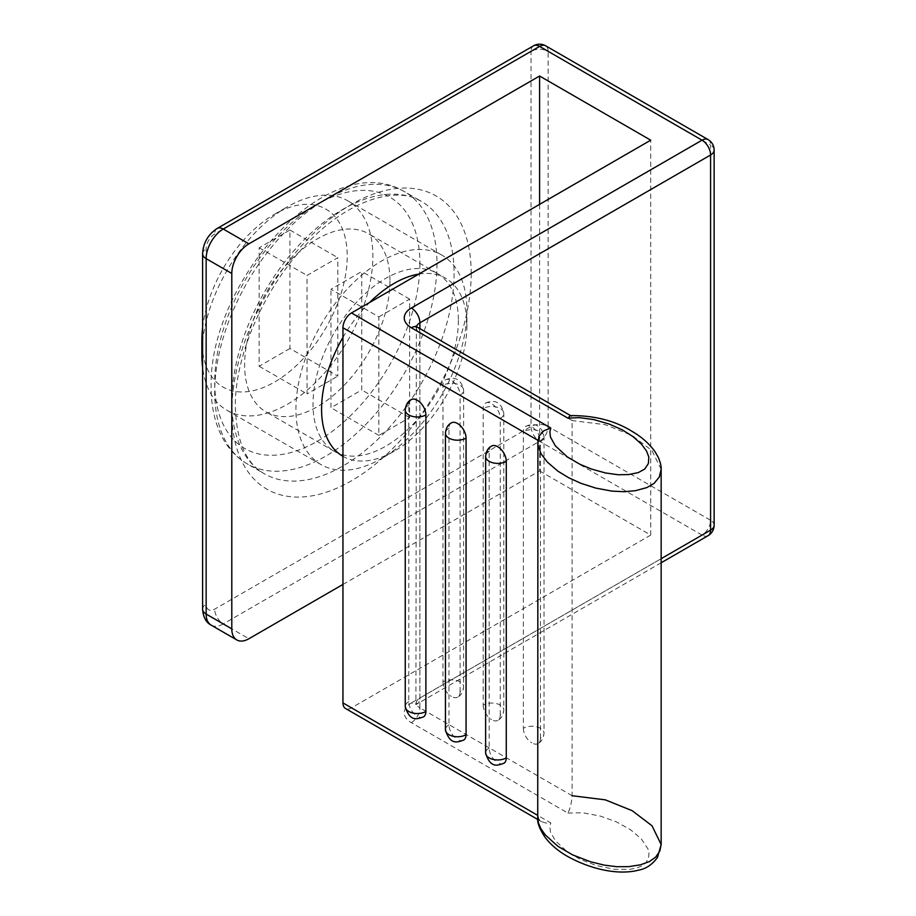 <?xml version="1.0" encoding="UTF-8"?>
<svg xmlns="http://www.w3.org/2000/svg" width="916" height="916" viewBox="0 0 916 916"><rect width="100%" height="100%" fill="white"/><g stroke="black" fill="none" stroke-linecap="round" stroke-linejoin="round"><path stroke-width="0.69" stroke-dasharray="4.58 3.44" d="M202.608 341.588A120.912 69.811 -60 0 1 287.372 206.821A120.912 69.811 -60 0 1 347.828 200.833A120.912 69.811 -60 0 1 372.869 256.182A120.912 69.811 -60 0 1 320.096 377.873A120.912 69.811 -60 0 1 226.916 410.265A120.912 69.811 -60 0 1 202.608 367.396M466.92 310.49A120.912 69.811 -60 0 1 381.422 458.572A120.912 69.811 -60 0 1 320.966 464.561A120.912 69.811 -60 0 1 295.925 409.212A120.912 69.811 -60 0 1 348.698 287.532A120.912 69.811 -60 0 1 441.878 255.129A120.912 69.811 -60 0 1 466.92 310.49L466.92 325.295A102.775 59.334 -60 0 1 394.246 451.164A102.775 59.334 -60 0 1 342.95 456.305M202.608 327.791A102.775 59.334 -60 0 1 274.548 214.23A102.775 59.334 -60 0 1 347.221 256.182A102.775 59.334 -60 0 1 274.548 382.064A102.775 59.334 -60 0 1 201.875 340.099M289.937 348.492L259.159 366.263L259.159 247.801L289.937 230.031L289.937 348.492L337.821 376.132L337.821 257.671L307.032 275.441L307.032 393.903L337.821 376.132M259.159 366.263L307.032 393.903M259.159 247.801L307.032 275.441M289.937 230.031L337.821 257.671M378.858 316.902L409.635 299.131L409.635 417.604L378.858 435.375L378.858 316.902L330.974 289.261L361.751 271.491L361.751 389.953L330.974 407.723L330.974 289.261M409.635 299.131L361.751 271.491M409.635 417.604L361.751 389.953M378.858 435.375L330.974 407.723M342.95 337.431A102.775 59.334 -60 0 1 369.686 302.44M418.795 274.09A102.775 59.334 -60 0 1 466.92 325.295M458.366 320.36A102.775 59.334 -60 0 1 413.505 423.787A102.775 59.334 -60 0 1 334.306 451.325A102.775 59.334 -60 0 1 313.02 404.277A102.775 59.334 -60 0 1 357.881 300.849A102.775 59.334 -60 0 1 437.081 273.311A102.775 59.334 -60 0 1 458.366 320.36M342.95 584.442L539.593 470.916L539.593 204.36M539.593 470.916L650.738 535.081L650.738 140.182M445.439 379.9C451.29 377.22 460.611 376.007 463.622 390.25L463.622 686.828C463.084 691.969 461.08 695.427 457.634 697.179A11.851 6.836 60 0 0 460.084 691.763A12.091 6.984 0 0 0 463.622 686.828A12.091 6.984 0 0 0 456.157 680.37A12.091 6.984 0 0 0 442.989 681.893L442.989 385.315A11.851 6.836 -120 0 1 445.439 379.9A11.851 6.836 -120 0 1 451.359 380.483L451.702 380.678A11.851 6.836 60 0 1 460.084 395.197A12.091 6.984 0 0 0 463.622 390.25A12.091 6.984 0 0 0 456.157 383.804A12.091 6.984 0 0 0 442.989 385.315M442.989 681.893A11.851 6.836 -120 0 0 451.359 696.4L451.359 696.4M457.634 697.179A11.851 6.836 60 0 1 451.702 696.595M460.084 691.763L460.084 395.197M525.818 426.306C531.669 423.627 541.001 422.413 544.012 436.669L544.012 733.235C543.463 738.376 541.471 741.834 538.013 743.597A11.851 6.836 60 0 0 540.474 738.17A12.091 6.984 0 0 0 544.012 733.235A12.091 6.984 0 0 0 536.547 726.789A12.091 6.984 0 0 0 523.368 728.3L523.368 431.734A11.851 6.836 -120 0 1 525.818 426.306A11.851 6.836 -120 0 1 531.749 426.89L532.093 427.085A11.851 6.836 60 0 1 540.474 441.604A12.091 6.984 0 0 0 544.012 436.669A12.091 6.984 0 0 0 536.547 430.211A12.091 6.984 0 0 0 523.368 431.734M523.368 728.3A11.851 6.836 -120 0 0 531.749 742.807L531.749 742.807M538.013 743.597A11.851 6.836 60 0 1 532.093 743.002M540.474 738.17L540.474 441.604M485.629 403.097C491.48 400.429 500.812 399.204 503.823 413.46L503.823 710.026C503.273 715.178 501.27 718.625 497.823 720.388A11.851 6.836 60 0 0 500.273 714.961A12.091 6.984 0 0 0 503.823 710.026A12.091 6.984 0 0 0 496.358 703.58A12.091 6.984 0 0 0 483.179 705.091L483.179 408.525A11.851 6.836 -120 0 1 485.629 403.097A11.851 6.836 -120 0 1 491.56 403.693L491.903 403.887A11.851 6.836 60 0 1 500.273 418.394A12.091 6.984 0 0 0 503.823 413.46A12.091 6.984 0 0 0 496.358 407.013A12.091 6.984 0 0 0 483.179 408.525M483.179 705.091A11.851 6.836 -120 0 0 491.56 719.61L491.56 719.61M497.823 720.388A11.851 6.836 60 0 1 491.903 719.804M500.273 714.961L500.273 418.394M572.111 795.729L419.894 707.85L419.894 332.691L572.111 420.581L572.111 795.729C571.63 802.588 570.233 808.37 567.931 813.065L411.341 722.655A24.182 13.958 180 0 1 411.341 702.915A12.091 6.984 -120 0 0 417.387 703.511A12.091 6.984 -120 0 0 419.894 697.981L419.894 328.604M389.964 280.869A102.775 59.334 -60 0 1 345.103 384.296A102.775 59.334 -60 0 1 265.915 411.834A102.775 59.334 -60 0 1 244.618 364.786A102.775 59.334 -60 0 1 289.49 261.358A102.775 59.334 -60 0 1 368.679 233.82A102.775 59.334 -60 0 1 389.964 280.869M650.738 535.081L351.492 707.85A12.091 6.984 -60 0 1 345.447 708.446M661.157 469.393L652.032 450.649L632.223 435.558L605.316 424.703L572.111 420.581L571.515 416.643L570.267 415.612M538.013 439.062L537.91 815.469L538.986 819.248L541.619 821.698L546.085 823.083L550.825 822.934L351.492 707.85M463.622 740.128A11.851 6.836 60 0 1 457.702 739.544L457.702 739.544M451.428 422.849A11.851 6.836 -120 0 0 448.977 428.264L448.977 724.842A11.851 6.836 -120 0 0 457.359 739.349M503.811 763.337A11.851 6.836 60 0 1 497.892 762.753L497.892 762.753M491.629 446.046A11.851 6.836 -120 0 0 489.167 451.474L489.167 748.04A11.851 6.836 -120 0 0 497.548 762.559M423.432 716.93A11.851 6.836 60 0 1 417.513 716.346L417.513 716.346M411.238 399.639A11.851 6.836 -120 0 0 408.788 405.067L408.788 701.633A11.851 6.836 -120 0 0 417.169 716.14M419.894 263.59A145.094 83.768 -60 0 1 317.291 441.294A145.094 83.768 -60 0 1 214.699 382.064A145.094 83.768 -60 0 1 317.291 204.36A145.094 83.768 -60 0 1 419.894 263.59M436.989 263.59A157.186 90.753 -60 0 1 368.381 421.772A157.186 90.753 -60 0 1 247.251 463.885A157.186 90.753 -60 0 1 214.699 391.934A157.186 90.753 -60 0 1 283.307 233.752A157.186 90.753 -60 0 1 404.437 191.639A157.186 90.753 -60 0 1 436.989 263.59M454.096 273.46A157.186 90.753 -60 0 1 385.476 431.654A157.186 90.753 -60 0 1 264.358 473.755A157.186 90.753 -60 0 1 231.794 401.803A157.186 90.753 -60 0 1 300.414 243.622A157.186 90.753 -60 0 1 421.532 201.509A157.186 90.753 -60 0 1 454.096 273.46M471.19 273.46A169.277 97.737 -60 0 1 351.492 480.785A169.277 97.737 -60 0 1 231.794 411.673A169.277 97.737 -60 0 1 351.492 204.36A169.277 97.737 -60 0 1 471.19 273.46M714.125 525.212A12.091 6.984 180 0 0 710.587 520.277A12.091 6.984 -60 0 1 702.034 535.081L539.593 441.294A12.091 6.984 -120 0 1 531.04 426.49L531.04 51.33L214.699 233.969A12.091 6.984 120 0 0 206.146 248.786L206.146 604.194A12.091 6.984 120 0 0 214.699 609.129L531.04 426.49A12.091 6.984 180 0 1 548.134 426.49L548.134 51.33L710.587 145.117L710.587 520.277L548.134 426.49A12.091 6.984 -60 0 1 539.593 441.294L223.252 623.933L248.9 638.738M202.608 253.721A12.091 6.984 180 0 1 206.146 248.786M202.608 609.129A12.091 6.984 180 0 1 206.146 604.194M533.547 45.8A12.091 6.984 -120 0 0 531.04 51.33A12.091 6.984 180 0 1 548.134 51.33A12.091 6.984 -60 0 0 545.638 45.8M415.921 326.05L416.356 327.756A12.091 6.984 180 0 0 419.894 332.691A12.091 6.984 120 0 0 417.387 327.161M537.726 817.965L537.726 815.366M661.157 558.691L419.894 697.981A12.091 6.984 180 0 0 416.356 702.915A12.091 6.984 180 0 0 419.894 707.85A12.091 6.984 -60 0 1 411.341 722.655M211.161 625.136A24.182 13.958 120 0 0 223.252 623.933A12.091 6.984 -120 0 1 214.699 609.129M708.079 535.677A12.091 6.984 -120 0 1 702.034 535.081L411.341 702.915M567.931 813.065L582.702 812.755L600.175 816.042L615.987 821.686L630.506 829.713L641.406 839.01L647.944 848.88L649.02 853.38L648.402 858.384L645.814 862.838L642.185 865.803L636.563 868.036L629.67 869.353L614.281 869.295L596.03 865.425L580.229 859.322L567.256 851.765L555.359 840.751L550.424 831.877L549.875 826.621L550.825 822.934M661.157 562.779L415.921 704.622L416.356 327.756A12.091 6.984 180 0 1 416.517 326.588M217.206 228.439A12.091 6.984 -120 0 0 214.699 233.969M708.079 139.587A12.091 6.984 -60 0 1 710.587 145.117A12.091 6.984 180 0 1 714.125 150.064M489.167 451.474A12.091 6.984 0 0 0 485.629 456.408M489.167 748.04A12.091 6.984 0 0 0 485.629 752.975M408.788 405.067A12.091 6.984 0 0 0 405.25 410.002M408.788 701.633A12.091 6.984 0 0 0 405.25 706.568M448.977 428.264A12.091 6.984 0 0 0 445.439 433.211M448.977 724.842A12.091 6.984 0 0 0 445.439 729.777M320.966 464.561L226.916 410.265M441.878 255.129L347.828 200.833M274.548 214.23L287.372 206.821M394.246 451.164L381.422 458.572M247.251 463.885C236.958 457.874 228.771 449.287 222.691 438.134C214.997 423.753 211.149 406.704 211.161 386.999C208.356 282.678 328.18 145.907 404.437 191.639L421.532 201.509C396.88 185.284 347.221 199.951 305.532 245.11C263.785 288.506 234.645 356.37 235.343 406.738C236.408 441.237 246.072 463.576 264.358 473.755L247.251 463.885M334.306 451.325L265.915 411.834M437.081 273.311L368.679 233.82M541.619 821.698L537.772 819.477"/><path stroke-width="1.37" d="M202.608 367.396A120.912 69.811 -60 0 1 201.875 354.916A120.912 69.811 -60 0 1 202.608 341.588M201.875 354.916L201.875 340.099A102.775 59.334 -60 0 1 202.608 327.791M342.95 456.305A102.775 59.334 -60 0 1 321.573 409.212A102.775 59.334 -60 0 1 342.95 337.431M369.686 302.44A102.775 59.334 -60 0 1 418.795 274.09M570.553 415.589L417.387 327.161A12.091 6.984 120 0 0 411.341 327.756A24.182 13.958 180 0 1 411.341 308.016L702.034 140.182A12.091 6.984 -60 0 1 708.079 139.587A12.091 12.091 0 0 1 714.125 150.064A12.091 6.984 180 0 1 710.587 154.999A12.091 6.984 -120 0 0 702.034 140.182L539.593 46.395L223.252 229.034A24.182 13.958 120 0 0 206.146 258.656L206.146 614.063L231.794 628.868L231.794 273.46A24.182 13.958 120 0 1 248.9 243.839L539.593 76.017L650.738 140.182L351.492 312.951A12.091 6.984 -60 0 0 342.95 327.756L342.95 702.915A12.091 6.984 -60 0 0 345.447 708.446L537.772 819.477M231.794 628.868A24.182 13.958 120 0 0 236.809 639.94A24.182 13.958 120 0 0 248.9 638.738L342.95 584.442M539.593 204.36L539.593 76.017M572.111 795.729L605.316 799.851L632.223 810.706L652.032 825.797L661.157 844.541L661.157 469.393C661.386 466.565 660.459 462.614 658.375 457.531L655.146 451.886C649.444 443.848 641.841 437.069 632.361 431.539C615.083 420.707 594.392 415.406 570.267 415.612L567.931 418.165L579.118 417.627L593.614 419.539L609.346 424.097L622.193 429.81L632.956 436.566L641.406 444.111L646.536 451.038L648.814 456.97L648.402 463.485L644.784 469.003L638.303 472.61L628.433 474.591L618.128 474.74L605.51 472.965L591.496 469.061L580.229 464.435L567.256 456.866L555.359 445.863L550.424 436.978L549.875 431.722L550.825 428.035L351.492 312.951M466.072 734.712A11.851 6.836 60 0 1 463.622 740.128C458.55 741.628 450.363 746.391 445.439 729.777A12.091 6.984 0 0 0 452.905 736.224A12.091 6.984 0 0 0 466.072 734.712L466.072 438.146A11.851 6.836 60 0 0 457.702 423.627L457.359 423.432A11.851 6.836 -120 0 0 451.428 422.849C447.97 424.623 445.966 428.081 445.439 433.211A12.091 6.984 0 0 0 452.905 439.657A12.091 6.984 0 0 0 466.072 438.146M506.273 757.91A11.851 6.836 60 0 1 503.811 763.337C498.739 764.837 490.552 769.6 485.629 752.975A12.091 6.984 0 0 0 493.094 759.421A12.091 6.984 0 0 0 506.273 757.91L506.273 461.343A11.851 6.836 60 0 0 497.892 446.836L497.548 446.642A11.851 6.836 -120 0 0 491.629 446.046C488.159 447.832 486.167 451.279 485.629 456.408A12.091 6.984 0 0 0 493.094 462.855A12.091 6.984 0 0 0 506.273 461.343M425.883 711.503A11.851 6.836 60 0 1 423.432 716.93C418.349 718.43 410.162 723.193 405.25 706.568A12.091 6.984 0 0 0 412.704 713.014A12.091 6.984 0 0 0 425.883 711.503L425.883 414.937A11.851 6.836 60 0 0 417.513 400.429L417.169 400.223A11.851 6.836 -120 0 0 411.238 399.639C407.78 401.414 405.777 404.872 405.25 410.002A12.091 6.984 0 0 0 412.704 416.448A12.091 6.984 0 0 0 425.883 414.937M661.157 469.393L659.291 477.018L654.104 483.385L646.982 487.552L635.464 490.69L624.483 491.709L611.991 491.125L595.778 488.091L580.836 483.293L568.573 477.694L557.878 471.145L547.402 462.145L540.955 453.66L537.829 444.672L538.986 436.108L543.886 430.749L550.825 428.035M248.9 243.839L223.252 229.034A12.091 6.984 -120 0 0 217.206 228.439C208.104 234.416 203.238 242.843 202.608 253.721A12.091 6.984 180 0 0 206.146 258.656L231.794 273.46M236.809 639.94L211.161 625.136A24.182 13.958 120 0 1 206.146 614.063A12.091 6.984 180 0 1 202.608 609.129L202.608 253.721M411.341 327.756L567.931 418.165M537.726 817.965C537.051 822.396 539.513 828.877 545.135 837.419C550.791 844.712 558.062 850.93 566.958 856.071C590.007 869.089 618.369 875.639 639.024 870.028C646.032 868.815 652.192 864.624 657.493 857.422L661.157 844.541L659.829 851.01L655.856 856.929L649.524 861.532L640.479 864.807L628.765 866.65L616.834 866.708L604.274 865.128L590.431 861.738L572.489 854.823L557.878 846.292L545.329 834.968L540.955 828.808L538.505 823.175L537.726 818.102L537.91 440.321M416.517 326.588A12.091 6.984 180 0 1 419.894 322.821L710.587 154.999L710.587 530.146L661.157 558.691M411.341 308.016A12.091 6.984 -120 0 1 419.894 322.821L419.894 328.604M537.726 815.366L342.95 702.915M537.852 440.287L342.95 327.756M708.079 535.677A12.091 6.984 -120 0 0 710.587 530.146A12.091 6.984 180 0 0 714.125 525.212A12.091 12.091 0 0 1 708.079 535.677L661.157 562.779M708.079 139.587L545.638 45.8A12.091 6.984 -60 0 0 539.593 46.395A12.091 6.984 -120 0 0 533.547 45.8L217.206 228.439M417.387 327.161L415.921 326.05L416.356 327.756M545.638 45.8A12.091 12.091 0 0 0 533.547 45.8M211.161 625.136C206.031 622.445 203.18 617.109 202.608 609.129M714.125 150.064L714.125 525.212M485.629 752.975L485.629 456.408M405.25 706.568L405.25 410.002M445.439 729.777L445.439 433.211"/></g></svg>
